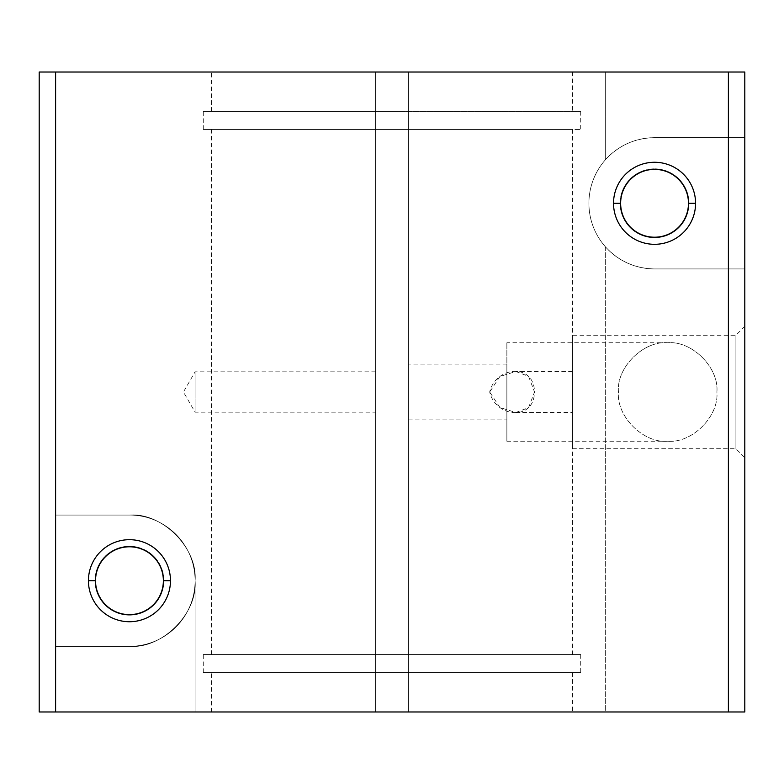 <?xml version="1.0" encoding="UTF-8"?>
<svg xmlns="http://www.w3.org/2000/svg" width="784" height="784" viewBox="0 0 784 784"><rect width="100%" height="100%" fill="white"/><g stroke="black" fill="none" stroke-linecap="round" stroke-linejoin="round"><path stroke-width="0.59" stroke-dasharray="3.92 2.94" d="M195.089 580.728L195.089 711.98L744.8 711.98L744.8 268.932L744.8 711.98L605.317 711.98L605.317 246.705C618.566 261.131 634.971 268.54 654.552 268.932L744.8 268.932L744.8 72.02L744.8 137.661L654.552 137.661L744.8 137.661L654.552 137.661L744.8 137.661L744.8 268.932L654.552 268.932A65.64 65.64 0 0 1 588.911 203.291A65.64 65.64 0 0 1 654.552 137.661C634.971 138.043 618.566 145.452 605.317 159.877C618.566 145.452 634.971 138.043 654.552 137.661A65.64 65.64 0 0 0 588.911 203.291A65.64 65.64 0 0 0 654.552 268.932L744.8 268.932L654.552 268.932C634.971 268.54 618.566 261.131 605.317 246.705A65.64 65.64 0 0 1 605.317 159.877L605.317 72.02L408.405 72.02L744.8 72.02L605.317 72.02L605.317 159.877A65.64 65.64 0 0 0 605.317 246.705L605.317 711.98L392 711.98L392 672.603L392 711.98L211.494 711.98L375.595 711.98L375.595 672.603L211.494 672.603L392 672.603L203.291 672.603L375.595 672.603L375.595 654.552L203.291 654.552L392 654.552L392 672.603L392 654.552L211.494 654.552L375.595 654.552L375.595 72.02L211.494 72.02L392 72.02L392 111.397L203.291 111.397L392 111.397L392 129.448L203.291 129.448L392 129.448L392 654.552L392 129.448L572.506 129.448L408.405 129.448L408.405 72.02L408.405 711.98L408.405 129.448L408.405 654.552L572.506 654.552L392 654.552L580.532 654.552L203.468 654.552L375.595 654.552L375.595 711.98L375.595 72.02L375.595 654.552L211.68 654.552L580.709 654.552L408.405 654.552L408.405 672.603L580.709 672.603L203.468 672.603L572.506 672.603L408.405 672.603L408.405 711.98L408.405 72.02L408.405 129.448L572.32 129.448L392 129.448L580.709 129.448L203.468 129.448L392 129.448L392 111.397L580.709 111.397L203.468 111.397L392 111.397L392 72.02L572.506 72.02L39.2 72.02L55.605 72.02L55.605 515.068L129.448 515.068A65.64 65.64 0 0 1 195.089 580.709A65.64 65.64 0 0 1 129.448 646.339L55.605 646.339L55.605 515.068L129.448 515.068L55.605 515.068L55.605 646.339L129.448 646.339L55.605 646.339L55.605 711.98L55.605 72.02L375.595 72.02L375.595 711.98L55.605 711.98L55.605 646.339L129.448 646.339A65.64 65.64 0 0 0 195.089 580.709A65.64 65.64 0 0 0 129.448 515.068C161.925 512.138 198.019 548.232 195.089 580.709C198.019 613.186 161.925 649.279 129.448 646.339C161.925 649.279 198.019 613.186 195.089 580.709L195.089 580.689C198.019 548.232 161.925 512.138 129.448 515.068L55.605 515.068L55.605 72.02L55.605 711.98L39.2 711.98L39.2 72.02L39.2 711.98L195.089 711.98L195.089 580.709M620.634 203.291A33.918 33.918 0 0 1 654.552 169.373A33.918 33.918 0 0 1 688.47 203.291A33.918 33.918 0 0 0 654.552 169.373A33.918 33.918 0 0 0 620.634 203.291A33.918 33.918 0 0 0 654.552 237.209A33.918 33.918 0 0 0 688.47 203.291A33.918 33.918 0 0 1 654.552 237.209A33.918 33.918 0 0 1 620.634 203.291M689.009 203.291A34.457 34.457 0 0 0 654.552 168.834A34.457 34.457 0 0 0 620.085 203.291A34.457 34.457 0 0 1 654.552 168.834A34.457 34.457 0 0 1 689.009 203.291A34.457 34.457 0 0 1 654.552 237.748A34.457 34.457 0 0 1 620.085 203.291A34.457 34.457 0 0 0 654.552 237.748A34.457 34.457 0 0 0 689.009 203.291A34.457 34.457 0 0 1 654.552 237.748A34.457 34.457 0 0 1 620.085 203.291A34.457 34.457 0 0 1 654.552 168.834A34.457 34.457 0 0 1 689.009 203.291A34.457 34.457 0 0 0 654.552 168.834A34.457 34.457 0 0 0 620.085 203.291A34.457 34.457 0 0 0 654.552 237.748A34.457 34.457 0 0 0 689.009 203.291M95.53 580.709A33.918 33.918 0 0 1 129.448 546.791A33.918 33.918 0 0 1 163.366 580.709A33.918 33.918 0 0 0 129.448 546.791A33.918 33.918 0 0 0 95.53 580.709A33.918 33.918 0 0 0 129.448 614.627A33.918 33.918 0 0 0 163.366 580.709A33.918 33.918 0 0 1 129.448 614.627A33.918 33.918 0 0 1 95.53 580.709M163.915 580.709A34.457 34.457 0 0 0 129.448 546.252A34.457 34.457 0 0 0 94.991 580.709A34.457 34.457 0 0 1 129.448 546.252A34.457 34.457 0 0 1 163.915 580.709A34.457 34.457 0 0 1 129.448 615.166A34.457 34.457 0 0 1 94.991 580.709A34.457 34.457 0 0 0 129.448 615.166A34.457 34.457 0 0 0 163.915 580.709A34.457 34.457 0 0 1 129.448 615.166A34.457 34.457 0 0 1 94.991 580.709A34.457 34.457 0 0 1 129.448 546.252A34.457 34.457 0 0 1 163.915 580.709A34.457 34.457 0 0 0 129.448 546.252A34.457 34.457 0 0 0 94.991 580.709A34.457 34.457 0 0 0 129.448 615.166A34.457 34.457 0 0 0 163.915 580.709M735.921 392L744.8 392L744.8 326.36L744.8 392L735.921 392L735.921 335.248L735.921 392L735.921 335.248L735.921 392L572.506 392L735.921 392L572.506 392L572.506 335.248L572.506 392L572.506 371.489L572.506 392L489.686 392L499.947 376.467L515.882 371.489L528.602 376.379L534.521 392L572.506 392L534.521 392C533.982 362.659 495.713 366.265 489.686 392C495.713 417.735 533.982 421.341 534.521 392L528.602 407.621L515.882 412.511L499.947 407.533L489.686 392L572.506 392L572.506 412.511L572.506 335.248L572.506 392C572.506 365.648 572.506 365.648 572.506 392C572.506 418.352 572.506 418.352 572.506 392L572.506 448.752L572.506 392L735.921 392L735.921 448.752L735.921 392L735.921 448.752L735.921 392L744.8 392L735.921 392M506.866 392L618.449 392C616.244 367.647 643.321 340.57 667.674 342.775C692.037 340.57 719.104 367.647 716.899 392L506.866 392L506.866 342.775L506.866 392L506.866 364.099L506.866 392L408.405 392L506.866 392L408.405 392L408.405 364.099L408.405 419.901L408.405 392L506.866 392L506.866 419.901L506.866 342.775L506.866 441.225L506.866 364.099L506.866 441.225L506.866 392L716.899 392C719.104 416.353 692.037 443.43 667.674 441.225C643.321 443.43 616.244 416.353 618.449 392L506.866 392M195.089 392L375.595 392L375.595 371.822L375.595 392L195.089 392L195.089 371.822L195.089 392L183.436 392L195.089 392L195.089 371.822L195.089 412.178L195.089 392L183.436 392L195.089 392L195.089 412.178L195.089 392L375.595 392L195.089 392M375.595 392L375.595 412.178L375.595 392C375.595 366.089 375.595 366.089 375.595 392C375.595 417.911 375.595 417.911 375.595 392M408.405 392L408.405 419.901L408.405 392M744.8 392L744.8 457.64L744.8 392M716.899 392C719.104 367.647 692.037 340.57 667.674 342.775C643.321 340.57 616.244 367.647 618.449 392C616.244 416.353 643.321 443.43 667.674 441.225C692.037 443.43 719.104 416.353 716.899 392M211.494 711.98L211.494 672.603M203.291 672.603L203.291 654.552M744.8 326.36L735.921 335.248L572.506 335.248M572.506 371.489L515.892 371.489M211.494 111.397L211.494 72.02M203.291 129.448L203.291 111.397M211.494 654.552L211.494 129.448M667.674 342.775L506.866 342.775M506.866 364.099L408.405 364.099M375.595 371.822L195.089 371.822L183.436 392L195.089 412.178L375.595 412.178M408.405 419.901L506.866 419.901M506.866 441.225L667.674 441.225M572.506 129.448L572.506 654.552M580.709 111.397L580.709 129.448M572.506 72.02L572.506 111.397M515.892 412.511L572.506 412.511M572.506 448.752L735.921 448.752L744.8 457.64M580.709 654.552L580.709 672.603M572.506 672.603L572.506 711.98"/><path stroke-width="1.18" d="M688.47 203.291L695.575 203.291A41.023 41.023 0 0 0 654.552 162.268A41.023 41.023 0 0 0 613.529 203.291L620.634 203.291A33.918 33.918 0 0 1 654.552 169.373A33.918 33.918 0 0 1 688.47 203.291A33.918 33.918 0 0 0 654.552 169.373A33.918 33.918 0 0 0 620.634 203.291A33.918 33.918 0 0 0 654.552 237.209A33.918 33.918 0 0 0 688.47 203.291A33.918 33.918 0 0 1 654.552 237.209A33.918 33.918 0 0 1 620.634 203.291L613.529 203.291A41.023 41.023 0 0 0 654.552 244.314A41.023 41.023 0 0 0 695.575 203.291L688.47 203.291M163.366 580.709L170.471 580.709A41.023 41.023 0 0 0 129.448 539.686A41.023 41.023 0 0 0 88.425 580.709L95.53 580.709A33.918 33.918 0 0 1 129.448 546.791A33.918 33.918 0 0 1 163.366 580.709A33.918 33.918 0 0 0 129.448 546.791A33.918 33.918 0 0 0 95.53 580.709A33.918 33.918 0 0 0 129.448 614.627A33.918 33.918 0 0 0 163.366 580.709A33.918 33.918 0 0 1 129.448 614.627A33.918 33.918 0 0 1 95.53 580.709L88.425 580.709A41.023 41.023 0 0 0 129.448 621.732A41.023 41.023 0 0 0 170.471 580.709L163.366 580.709M39.2 72.02L744.8 72.02L744.8 711.98L744.8 72.02L39.2 72.02L39.2 711.98L55.605 711.98L55.605 72.02L55.605 711.98L728.395 711.98L728.395 72.02L728.395 711.98L744.8 711.98L39.2 711.98L39.2 72.02M170.471 580.709A41.023 41.023 0 0 1 129.448 621.732A41.023 41.023 0 0 1 88.425 580.709A41.023 41.023 0 0 1 129.448 539.686A41.023 41.023 0 0 1 170.471 580.709M695.575 203.291A41.023 41.023 0 0 1 654.552 244.314A41.023 41.023 0 0 1 613.529 203.291A41.023 41.023 0 0 1 654.552 162.268A41.023 41.023 0 0 1 695.575 203.291"/></g></svg>

